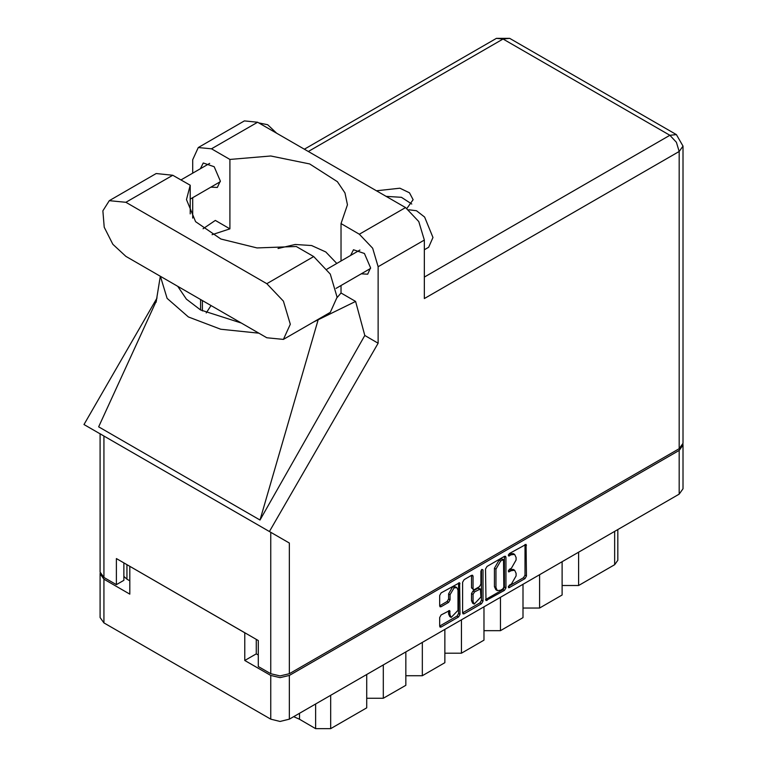 <?xml version="1.0" encoding="UTF-8"?>
<svg xmlns="http://www.w3.org/2000/svg" width="767" height="767" viewBox="0 0 767 767"><rect width="100%" height="100%" fill="white"/><g stroke="black" fill="none" stroke-linecap="round" stroke-linejoin="round"><path stroke-width="1.15" d="M456.816 587.599L455.31 586.726L452.52 587.004L448.57 593.84L450.076 594.713L454.026 587.877L456.816 587.599L457.966 590.149L457.966 610.331L451.236 617.445L450.076 614.894L449.644 610.57L441.15 614.981L439.673 617.531L439.673 626.131L440.105 627.09L441.15 626.984L458.561 616.936L460.027 614.377L459.596 582.767L441.15 592.92L439.673 595.47L439.673 605.863L440.105 606.822L441.15 606.716L448.599 602.411L450.076 599.861L450.076 594.713M481.935 569.373L482.97 569.967L481.935 569.373L480.899 571.166L480.899 584.109L479.433 586.659L474.485 589.516L473.44 589.622L473.009 588.663L473.009 576.228L472.577 575.269L471.532 575.375L471.513 587.79L473.44 589.622M485.549 568.989L485.981 600.599L504.427 590.446L505.904 587.896L505.904 557.235L505.472 556.286L504.427 556.382L487.026 566.439L485.549 568.989M683.023 445.033L683.023 488.761L679.159 494.14L289.36 719.197L280.041 721.421L270.722 719.197L103.919 622.89L100.065 617.512L100.065 573.783L103.919 579.162L129.844 594.128L129.844 566.362L244.798 632.737L244.798 660.502L270.722 675.468L280.041 677.692L289.36 675.468L679.159 450.411L683.023 445.033L682.937 444.17M511.359 584.061L509.336 585.231L508.607 587.695L509.336 587.618L525.002 578.567L526.478 576.017L526.047 544.407L509.336 553.553L508.607 556.008L511.359 554.771L514.695 554.436L516.086 557.494L516.086 560.044L511.359 568.222L509.336 569.392L508.607 571.856L511.359 570.61L514.695 570.274L516.086 573.332L516.086 575.892L511.359 584.061M481.494 603.696L464.093 613.744L463.047 613.849L462.616 612.862L479.989 602.824L481.494 603.696L482.97 601.136L482.97 569.967M464.093 613.744L462.616 612.891L462.616 582.23L464.093 579.679L471.532 575.375L473.009 576.228M244.798 660.502L256.293 653.867L256.293 639.371M256.293 653.867L258.249 654.989M126.986 564.723L126.986 579.21L129.844 580.859M100.151 572.92L100.065 573.783M126.986 579.21L123.909 576.401M578.625 552.182L578.625 585.499L614.693 564.675L614.693 531.358M562.096 561.722L562.096 595.039L539.556 608.058L523.027 608.058M578.625 585.499L562.096 585.499M539.556 574.742L539.556 608.058M523.027 584.281L523.027 617.598L500.487 630.618L483.958 630.618M500.487 597.301L500.487 630.618M483.958 606.841L483.958 640.157L461.418 653.168L461.418 619.851M444.889 629.4L444.889 662.717L422.349 675.727L422.349 642.41M444.889 653.168L461.418 653.168M405.82 651.96L405.82 685.267L383.279 698.286L383.279 664.97M405.82 675.727L422.349 675.727M366.751 674.509L366.751 707.826L330.682 728.65L315.659 728.65L315.659 704.01M366.751 698.286L383.279 698.286M299.466 713.358L299.466 719.302L315.659 728.65M617.809 529.566L617.809 560.341L614.693 564.675M299.466 719.302L293.703 716.685M514.695 570.274L513.2 569.411L509.863 569.737L511.359 570.61M508.416 570.571L509.863 569.737M514.695 554.436L513.2 553.573L509.863 553.899L511.359 554.771M508.416 554.733L509.863 553.899M508.416 586.41L523.506 577.704L524.983 575.145L524.983 544.522M485.549 599.612L502.931 589.583L504.398 587.023L504.398 556.401M502.807 588.998L503.842 587.215L503.536 559.632L500.669 560.945L495.952 569.114L495.952 587.512L497.332 590.571L500.669 590.235L502.807 588.998M503.536 559.632L501.302 558.836L502.807 559.709M497.332 590.571L495.827 589.698L494.447 586.65L494.447 568.251L499.164 560.073L501.302 558.836M481.465 569.776L481.465 600.273L482.97 601.136M473.009 601.568L474.169 604.118L480.899 597.004L480.468 588.941L474.485 591.894L473.009 594.454L473.009 601.568L471.513 600.695L472.664 603.255L474.169 604.118M480.468 588.941L477.927 588.174L479.433 589.046M471.513 600.695L471.513 593.581L472.98 591.031L477.927 588.174M479.989 602.824L481.465 600.273M451.236 617.445L449.73 616.582L448.57 614.022L448.57 610.695M439.673 605.834L447.094 601.549L448.57 598.989L448.57 593.84M441.15 626.984L439.673 626.102L457.055 616.064L458.532 613.514L458.532 582.891M283.397 339.436L330.28 312.37L337.144 297.193L330.28 274.087L313.703 256.59L296.283 246.533L257.041 247.952L220.886 239.036L195.556 221.673L186.467 199.593L190.168 185.269L172.748 175.212L156.171 173.572L109.288 200.638L102.874 210.791L104.207 227.205L112.835 244.337L125.865 256.418L266.82 337.796L283.397 339.436L290.262 324.259L283.397 301.163L266.82 283.656L125.865 202.277L109.288 200.638M258.91 122.931L267.721 124.714L276.532 133.103M408.792 209.794L416.471 210.685L424.611 217.071L433.019 237.502L428.619 247.233L424.304 249.726M361.238 273.867L367.652 274.212L370.576 267.741L364.411 253.522L353.52 249.735L350.615 255.459M210.973 187.1L217.377 187.455L220.311 180.983L214.137 166.755L203.245 162.978L200.34 168.702M406.893 208.423L413.116 199.679L409.511 192.785L399.895 188.193L376.444 190.782M386.022 196.314L401.467 197.301L411.764 204.012M198.231 147.523L244.366 120.889L257.654 122.202L211.519 148.836L198.231 147.523L192.738 159.68L192.738 173.093M679.159 448.676L679.159 151.444L683.023 146.066L683.023 443.297L679.159 448.676L289.36 673.733L280.041 675.957L270.722 673.733L270.722 532.317L289.36 543.074L269.418 531.56L378.169 343.194L378.169 266.743L372.666 248.23L359.387 234.203L405.513 207.569L257.654 122.202M405.513 207.569L418.801 221.596L424.304 240.109L424.304 298.584L679.159 151.444L676.436 142.259L669.84 135.308L503.047 39.002L308.296 151.444M359.387 234.203L340.989 223.59L340.989 261.02M340.989 285.554L340.989 292.994L337.144 297.644M313.54 322.035L355.6 301.431L340.989 292.994M355.6 301.431L364.795 335.467L378.169 343.194M156.458 300.635L98.655 426.835L260.051 520.016L364.795 335.467M269.418 531.56L83.977 424.496L157.024 297.98M212.056 234.683L229.908 228.863L229.908 159.459L211.519 148.836M192.738 218.077L192.738 197.637M229.908 228.863L215.297 220.426L203.054 228.71M270.722 532.317L103.919 436.011L103.919 577.426L116.392 584.627L123.909 580.293L123.909 562.94M103.919 577.426L100.065 572.048L100.065 433.786L103.919 436.011M270.722 673.733L258.249 666.533L258.249 640.503L116.392 558.606L116.392 584.627M340.989 223.59L347.461 204.799L344.92 192.872L337.422 181.664L309.676 163.985L270.78 155.95L229.908 159.459M336.771 263.455L325.793 251.988L311.584 245.555L295.237 244.529L278.076 248.518M211.011 305.582L206.189 312.936M160.399 276.36L167.129 298.334L188.366 316.982L220.666 329.244L258.728 333.127M241.241 323.032L200.542 309.954L186.371 299.12L177.886 286.455M318.104 319.925L260.051 520.016M190.168 213.916L190.168 185.269M679.159 494.14L679.159 450.411M289.36 675.468L289.36 719.197M103.919 579.162L103.919 622.89M270.722 719.197L270.722 675.468M330.682 695.333L330.682 728.65M508.3 571.185L509.336 571.779M508.3 555.346L509.336 555.941M525.002 544.503L526.478 545.356M524.983 575.145L526.478 576.017M523.506 577.704L525.002 578.567M508.3 587.023L509.336 587.618M504.427 556.382L505.904 557.235M504.398 587.023L505.904 587.896M502.931 589.583L504.427 590.446M485.549 599.65L487.026 600.503M499.164 560.073L500.669 560.945M494.447 568.251L495.952 569.114M494.447 586.65L495.952 587.512M471.513 587.79L473.009 588.663M472.98 591.031L474.485 591.894M471.513 593.581L473.009 594.454M448.599 610.676L450.076 611.529M448.57 614.022L450.076 614.894M448.57 598.989L450.076 599.861M447.094 601.549L448.599 602.411M439.673 605.863L441.15 606.716M458.561 582.872L460.027 583.725M458.532 613.514L460.027 614.377M457.055 616.064L458.561 616.936M424.304 277.069L669.84 135.308L676.436 134.656L509.633 38.35L503.047 39.002L496.45 38.35L304.432 149.21M424.304 240.109L378.169 266.743M289.36 543.074L289.36 673.733M202.354 310.961L202.354 300.578M200.542 309.954L200.542 299.533M172.748 175.212L125.865 202.277M313.703 256.59L266.82 283.656M327.02 269.083L359.934 250.08M180.907 179.919L209.659 163.323M190.168 199.113L220.282 181.721M336.051 288.402L370.557 268.479M160.322 276.312L156.037 302.323M509.633 38.35L496.45 38.35M683.023 146.066L676.436 134.656"/></g></svg>

